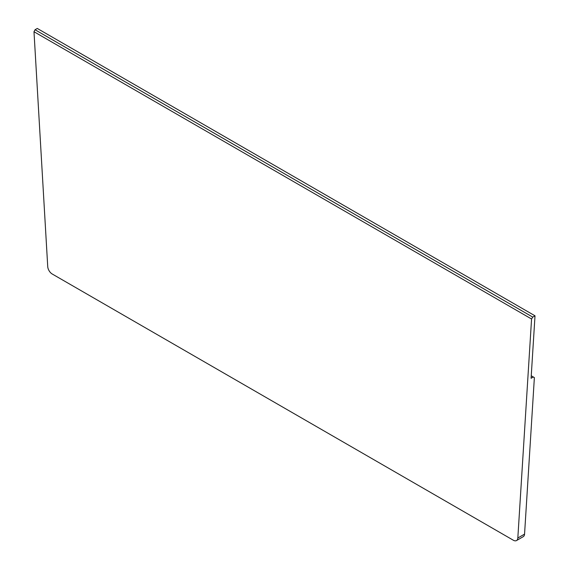 <?xml version="1.0" encoding="UTF-8"?>
<svg xmlns="http://www.w3.org/2000/svg" width="569" height="569" viewBox="0 0 569 569"><rect width="100%" height="100%" fill="white"/><g stroke="black" fill="none" stroke-linecap="round" stroke-linejoin="round"><path stroke-width="0.85" d="M531.247 375.789L533.331 376.991L531.09 378.285L535.009 315.816L532.769 317.111L531.567 319.003L517.826 538.004A6.344 3.663 -120 0 1 516.524 540.55A6.344 3.663 -120 0 1 513.352 540.237L52.206 273.995A6.344 3.663 -120 0 1 47.732 266.598L33.991 31.729L35.036 29.744L532.769 317.111M535.009 315.816L37.277 28.45L35.036 29.744M516.524 540.55L523.252 536.667A6.344 3.663 -120 0 0 524.554 534.12L517.826 538.004M533.331 376.991L534.376 377.596L524.554 534.12M531.567 319.003L33.991 31.729"/></g></svg>
